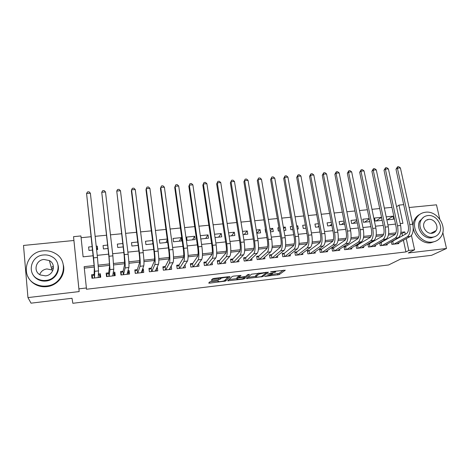 <?xml version="1.0" encoding="UTF-8"?>
<svg xmlns="http://www.w3.org/2000/svg" width="470" height="470" viewBox="0 0 470 470"><rect width="100%" height="100%" fill="white"/><g stroke="black" fill="none" stroke-linecap="round" stroke-linejoin="round"><path stroke-width="0.7" d="M264.669 276.413L279.209 274.609L285.284 270.197L271.578 271.607L270.503 271.889L272.788 271.766C275.073 271.537 276.013 271.648 275.596 272.107L267.548 274.18L269.798 274.063C272.048 273.834 272.976 273.94 272.582 274.38L264.669 276.413M52.1 266.49L53.457 267.171M211.224 281.512L209.767 281.894L208.692 283.063L209.714 283.146L225.553 281.06L230.024 276.742L229.019 276.648L214.103 278.41L212.64 278.775L211.247 280.279L218.603 279.615L220.048 279.256L220.888 278.428C221.946 277.6 228.491 276.889 227.498 277.705L224.531 280.59C223.526 281.377 217.146 282.088 218.045 281.313L218.491 280.854L217.487 280.766L211.224 281.512M272.618 274.351L278.998 273.393L279.209 274.609L279.004 273.387L283.328 270.221M27.953 297.586L79.166 291.582L73.913 240.487L23.5 245.452L27.953 297.586L31.026 303.168L72.016 298.274L72.844 303.285L388.578 264.974L400.728 259.005L431.583 255.316L446.5 248.489L408.254 252.972L414.593 249.811L408.806 250.481L405.939 251.932L86.433 289.244L86.386 287.981L78.901 288.85L73.537 236.668L80.91 235.952L83.108 256.826L93.236 255.762M79.166 291.582L78.901 288.85M246.445 278.534L262.83 276.577L268.429 272.195L251.55 274.18L246.445 278.534M242.884 279.162L227.703 280.784L232.245 276.46L233.725 276.09L241.004 275.443L239.036 277.23L239.994 277.324L245.563 276.466L247.743 274.568L249.453 274.38L244.347 278.786L242.884 279.162L242.79 278.598M446.5 248.489L442.811 232.409M439.755 219.091L436.483 204.82L409.106 207.511M96.221 246.233L97.296 246.127L97.155 249.605M92.243 246.638L88.607 247.003L88.977 250.445L92.619 250.069M107.577 245.082L103.053 245.54L103.441 248.959L107.971 248.495M122.74 243.548L117.347 244.095L117.747 247.496L123.146 246.938M137.733 242.026L131.494 242.661L131.906 246.039L138.151 245.399M152.873 242.955L152.515 243.924M152.556 240.528L145.488 241.245L145.917 244.606L152.991 243.877M167.302 239.635L166.004 242.543M167.22 239.042L159.342 239.841L159.782 243.184L167.667 242.373M181.203 237.626L181.667 240.934L173.501 241.774L173.048 238.449L181.203 237.626L179.358 241.175M194.686 236.257L195.162 239.553L187.078 240.382L186.613 237.074L194.686 236.257L192.571 239.817M200.308 235.687L208.028 234.906L205.654 238.472M214.526 234.248L221.235 233.567L218.609 237.144M228.596 232.82L234.313 232.245L231.44 235.828M242.508 231.41L247.255 230.934L244.136 234.524M256.273 230.018L260.069 229.636L256.79 233.149M269.892 228.637L272.753 228.35L270.268 230.846M265.485 229.084L265.156 229.119L265.697 232.315L266.026 232.28M283.363 227.274L285.313 227.075L283.61 228.69M278.927 227.721L277.793 227.838L278.34 231.017L279.48 230.899M296.693 225.923L297.751 225.817L296.823 226.646M292.228 226.376L290.301 226.569L290.865 229.73L292.792 229.536M305.388 225.042L302.686 225.318L303.262 228.461L305.964 228.185M318.86 226.094L317.779 226.969M318.413 223.72L314.953 224.072L315.535 227.204L319.001 226.846M331.65 224.196L329.64 225.753M331.303 222.416L327.096 222.845L327.69 225.953L331.902 225.524M344.31 222.375L341.39 224.548M344.064 221.123L339.129 221.623L339.728 224.719L344.669 224.214M356.848 220.618L353.029 223.356M356.689 219.843L351.037 220.418L351.648 223.497L357.306 222.915M369.255 218.926L364.561 222.169M369.185 218.579L362.834 219.22L363.457 222.287L369.814 221.634M381.476 217.334L382.11 220.371L375.148 221.082L374.52 218.039L381.476 217.334L375.982 221M391.328 241.674L391.898 244.376L398.842 243.589L398.672 242.808M379.66 242.861L380.248 245.692L387.251 244.899L387.08 244.077M367.869 244.042L368.474 247.02L375.554 246.221L375.371 245.358M358.058 244.999L355.972 245.234L356.595 248.366L363.739 247.555L363.557 246.644M346.09 246.333L343.981 246.574L344.592 249.717L351.807 248.906L351.619 247.943M334 247.684L331.873 247.925L332.478 251.086L339.763 250.263L339.563 249.253M321.797 249.047L319.647 249.288L320.24 252.472L327.596 251.638L327.396 250.563M309.466 250.422L307.298 250.669L307.879 253.865L315.311 253.025L315.1 251.885M297.017 251.814L294.825 252.061L295.395 255.275L302.903 254.429L302.68 253.207M284.444 253.218L282.229 253.465L282.787 256.702L290.372 255.845L290.137 254.54M271.742 254.634L269.504 254.887L270.056 258.142L277.711 257.272L277.47 255.868M258.911 256.068L256.649 256.32L257.19 259.593L264.921 258.717L264.669 257.202M245.951 257.519L243.666 257.772L244.194 261.062L252.008 260.18L251.738 258.529M232.856 258.976L230.553 259.234L231.064 262.542L238.96 261.655L238.672 259.851M219.625 260.456L217.299 260.715L217.798 264.04L225.776 263.141L225.471 261.156M206.26 261.949L203.91 262.213L204.397 265.556L212.458 264.645L212.129 262.436M192.759 263.459L190.379 263.723L190.855 267.083L198.998 266.167L198.64 263.682M179.111 264.98L176.708 265.245L177.172 268.634L185.397 267.7L185.004 264.868M165.322 266.519L162.896 266.79L163.343 270.191L171.662 269.257L171.215 265.955M151.393 268.076L148.937 268.346L149.372 271.772L157.773 270.826L157.333 267.412L157.009 267.448M137.31 269.645L134.831 269.921L135.248 273.37L143.744 272.406L143.309 268.975L142.592 269.057M123.075 271.237L120.573 271.513L120.978 274.979L129.561 274.01L129.144 270.555L128.016 270.685M108.693 272.841L106.155 273.123L106.549 276.607L115.226 275.632L114.821 272.159L113.282 272.33M405.939 251.932L403.413 240.211M402.485 235.881L401.973 233.525L400.663 233.666M395.217 234.26L388.396 235.006M382.997 235.593L376 236.351M370.654 236.939L363.474 237.72M358.181 238.296L350.826 239.095M345.579 239.665L338.036 240.487M332.848 241.051L325.117 241.897M319.982 242.455L312.062 243.319M306.986 243.871L298.873 244.753M293.85 245.299L285.537 246.209M280.578 246.75L272.06 247.672M267.16 248.207L258.441 249.159M253.606 249.688L244.67 250.657M239.9 251.18L230.752 252.173M226.047 252.684L216.682 253.706M212.046 254.211L202.458 255.257M197.893 255.751L188.076 256.82M183.582 257.313L173.536 258.406M169.112 258.888L158.831 260.01M154.483 260.48L143.961 261.625M139.69 262.09L128.927 263.265M124.732 263.723L113.717 264.921M109.604 265.368L98.336 266.596M94.306 267.036L84.294 268.123M393.278 241.069L392.197 241.186M381.652 242.367L380.23 242.526M369.913 243.677L368.145 243.871M94.153 274.462L91.591 274.75L91.967 278.258L100.739 277.265L100.351 273.775L98.383 273.992M391.939 207.358L384.354 208.098M379.719 208.551L371.987 209.309M367.376 209.755L359.491 210.525M354.909 210.977L346.872 211.758M342.313 212.205L334.117 213.004M329.588 213.445L321.233 214.261M316.727 214.702L308.214 215.53M303.732 215.971L295.054 216.817M290.601 217.252L281.759 218.115M277.335 218.55L268.323 219.425M263.923 219.854L254.74 220.753M250.375 221.182L241.01 222.093M236.674 222.516L227.133 223.45M222.833 223.867L213.104 224.819M208.833 225.236L198.922 226.205M194.686 226.616L184.581 227.603M180.386 228.015L170.087 229.019M165.928 229.425L155.429 230.447M151.305 230.852L140.606 231.898M136.523 232.292L125.619 233.361M121.571 233.755L110.462 234.836M106.455 235.229L95.128 236.334M91.168 236.721L81.093 237.703M386.839 219.884L393.631 219.19L392.985 216.165L386.199 216.852M310.059 224.566L310.459 227.721M297.751 225.817L298.315 228.966L297.257 229.078M285.313 227.075L285.872 230.247L283.915 230.447M272.753 228.35L273.299 231.534L270.432 231.828M260.069 229.636L260.603 232.838L256.802 233.226M247.255 230.934L247.778 234.154L243.025 234.642M234.313 232.245L234.824 235.482L229.101 236.069M221.235 233.567L221.734 236.827L215.019 237.514M208.028 234.906L208.516 238.178L200.79 238.971M111.648 244.67L111.989 248.084M97.296 246.127L97.672 249.552L96.597 249.664M73.913 240.487L73.537 236.668M396.557 206.735L398.989 205.108L403.701 204.65M94.212 265.574L84.142 266.666L86.386 287.981M405.305 234.295L404.788 231.916L400.91 232.339M395.916 232.879L388.625 233.666M383.667 234.207L376.217 235.012M371.294 235.546L363.68 236.375M358.792 236.904L351.014 237.744M346.161 238.272L338.212 239.13M333.395 239.653L325.281 240.534M320.499 241.051L312.209 241.95M307.468 242.461L299.002 243.384M294.302 243.889L285.654 244.829M280.995 245.334L272.159 246.292M267.548 246.791L258.524 247.766M253.953 248.266L244.741 249.264M240.211 249.752L230.805 250.774M226.323 251.256L216.717 252.302M212.281 252.778L202.476 253.841M198.093 254.317L188.076 255.404M183.741 255.874L173.512 256.984M169.229 257.448L158.79 258.576M154.559 259.035L143.902 260.192M139.725 260.644L128.845 261.825M124.726 262.272L113.617 263.47M109.557 263.911L98.212 265.145M408.806 250.481L406.25 238.66M411.45 235.423L414.593 249.811M400.193 223.62L402.931 223.332L398.989 205.108M97.225 255.345L108.611 254.153M112.641 253.73L123.816 252.56M127.887 252.137L138.85 250.986M142.956 250.557L153.714 249.429M157.861 248.994L168.413 247.89M172.596 247.455L182.947 246.368M187.172 245.928L197.329 244.864M201.583 244.418L211.547 243.372M215.842 242.925L225.618 241.903M229.942 241.451L239.53 240.446M243.889 239.988L253.301 239.001M257.683 238.543L266.919 237.573M271.337 237.115L280.39 236.163M284.838 235.699L293.726 234.771M298.197 234.301L306.916 233.384M311.416 232.914L319.97 232.021M324.5 231.546L332.889 230.67M337.442 230.188L345.673 229.331M350.256 228.849L358.328 228.003M362.934 227.521L370.853 226.693M375.483 226.205L383.25 225.394M387.903 224.907L395.517 224.108M401.973 233.525L404.788 231.916M392.985 216.165L387.298 219.837M157.333 267.412L156.246 269.757M143.309 268.975L142.357 271.566M129.144 270.555L128.334 273.528M114.821 272.159L114.204 275.743M100.351 273.775L100.098 277.335M247.884 277.306L255.839 276.354M260.48 276.771L261.508 276.519L266.373 272.671L265.744 272.6L259.146 274.022L255.892 276.677C255.562 277.112 256.52 277.212 258.764 276.977L260.48 276.771M255.739 275.761L258.447 273.164M236.974 278.61L228.984 279.562M239.436 275.414L238.848 276.06M245.234 276.601L244.623 277.136M237.039 279.033C236.028 279.826 242.444 279.092 243.454 278.299L244.647 277.265L243.707 277.171L238.161 278.023L237.039 279.033L236.886 278.029M238.919 276.478L237.938 276.783L238.131 278.04M236.845 277.782L237.938 276.783M212.246 280.102L211.312 280.214M212.375 279.057L218.409 278.34L220.136 277.7M225.306 279.844L228.549 276.701M209.82 281.853L217.98 280.878M391.369 241.856L406.632 233.549C408.36 232.139 408.888 229.425 408.224 225.406L395.987 169.288L397.526 166.815L398.719 166.715L400.399 167.913L412.772 224.202C413.77 230.253 412.96 234.33 410.328 236.422L396.821 243.818M400.399 167.913L397.414 168.16L409.74 224.519C410.739 230.582 409.934 234.659 407.326 236.757L393.93 244.147M397.526 166.815L397.414 168.16L395.987 169.288M392.726 241.374L393.331 244.212M432.306 242.062C436.072 241.562 438.992 239.759 441.066 236.645C447.892 227.057 437.306 210.448 425.591 212.217C421.096 212.787 417.836 215.119 415.821 219.208C410.704 229.06 421.326 243.848 432.306 242.062M419.857 214.32C417.419 215.577 415.603 217.487 414.399 220.054C409.294 229.865 419.863 244.588 430.808 242.808L435.567 241.233M435.044 236.569L431.36 237.844C423.376 239.13 415.727 228.303 419.581 221.229L423.693 217.134M432.747 237.138C435.543 236.774 437.688 235.417 439.18 233.073C443.933 226.105 436.272 214.291 427.882 215.571C424.71 215.971 422.383 217.598 420.92 220.454C417.055 227.556 424.739 238.431 432.747 237.138M428.74 219.378C426.737 219.637 425.262 220.653 424.31 222.433C421.719 226.998 426.672 234.113 431.877 233.279C433.722 233.038 435.126 232.139 436.089 230.57C439.045 226.064 434.104 218.556 428.74 219.378M434.427 232.35L434.868 231.211M427.812 219.907L427.089 219.801M39.721 274.586C40.949 271.366 43.334 269.486 46.883 268.94L51.941 269.962L52.828 270.538M46.559 286.001C63.72 284.726 69.754 261.279 55.325 253.483C51.682 251.327 47.687 250.445 43.328 250.839C25.309 251.732 19.493 277.594 36.178 284.374C39.451 285.854 42.911 286.394 46.559 286.001M27.718 276.266C29.498 280.185 32.412 283.11 36.46 285.026C39.715 286.494 43.158 287.035 46.788 286.641C57.563 285.642 65.735 274.962 63.415 265.268M58.051 265.086C60.09 272.218 54.097 280.32 46.101 281.031C43.404 281.313 40.855 280.89 38.458 279.762C35.456 278.275 33.346 276.037 32.136 273.046M45.89 280.408C58.392 279.527 62.739 262.336 52.076 256.784C49.479 255.298 46.636 254.699 43.557 254.981C30.609 255.668 26.373 274.11 38.211 279.139C40.62 280.273 43.181 280.696 45.89 280.408M43.969 259.469C35.679 259.933 32.929 271.672 40.426 274.979L45.473 275.855C53.58 275.308 56.371 264.093 49.368 260.568L43.969 259.469M53.357 268.74L51.306 267.63M379.725 243.172L394.559 234.865C396.228 233.455 396.727 230.735 396.069 226.693L384.008 170.269L385.523 167.784L386.734 167.684L388.402 168.895L400.599 225.483C401.591 231.575 400.816 235.664 398.278 237.755L385.212 245.129M388.402 168.895L385.382 169.141L397.532 225.806C398.525 231.904 397.761 235.999 395.241 238.09L382.292 245.463M385.523 167.784L385.382 169.141L384.008 170.269M381.123 242.673L381.711 245.528M367.969 244.506L382.357 236.199C383.966 234.788 384.442 232.051 383.79 227.991L371.905 171.262L373.403 168.765L374.625 168.665L376.282 169.882L388.296 226.781C389.283 232.903 388.549 237.009 386.099 239.101L373.491 246.456M376.282 169.882L373.233 170.128L385.2 227.11C386.187 233.238 385.465 237.35 383.038 239.442L370.542 246.785M373.403 168.765L373.233 170.128L371.905 171.262M369.402 243.983L369.984 246.85M356.096 245.851L370.037 237.538C371.582 236.134 372.034 233.39 371.388 229.307L359.685 172.267L361.16 169.758L362.394 169.658L364.038 170.88L375.871 228.091C376.846 234.248 376.159 238.366 373.797 240.458L361.659 247.79M364.038 170.88L360.96 171.133L372.745 228.426C373.721 234.583 373.039 238.713 370.707 240.805L358.68 248.131M361.16 169.758L360.96 171.133L359.685 172.267M357.564 245.305L358.14 248.189M344.105 247.208L345.615 246.638L357.594 238.901C359.074 237.491 359.497 234.736 358.857 230.629L347.342 173.277L348.793 170.763L350.038 170.657L351.672 171.891L363.316 229.419C364.285 235.605 363.633 239.741 361.371 241.833L349.709 249.141M351.672 171.891L348.564 172.143L360.161 229.754C361.125 235.946 360.484 240.088 358.246 242.179L346.701 249.482M348.793 170.763L348.564 172.143L347.342 173.277M345.615 246.638L346.184 249.541M331.996 248.577L333.553 247.99L345.015 240.27C346.437 238.866 346.825 236.099 346.19 231.969L334.869 174.3L336.303 171.773L337.56 171.673L339.181 172.907L350.632 230.758C351.589 236.98 350.984 241.133 348.816 243.219L337.642 250.504M339.181 172.907L336.038 173.166L347.442 231.093C348.393 237.321 347.8 241.48 345.662 243.572L334.605 250.845M336.303 171.773L336.038 173.166L334.869 174.3M333.553 247.99L334.105 250.904M319.77 249.964L321.363 249.353L332.313 241.656C333.665 240.252 334.029 237.473 333.4 233.326L322.273 175.334L323.683 172.796L324.952 172.69L326.562 173.935L337.818 232.109C338.764 238.366 338.206 242.538 336.138 244.623L325.457 251.879M326.562 173.935L323.384 174.194L334.593 232.45C335.533 238.713 334.987 242.89 332.942 244.976L322.391 252.226M323.683 172.796L323.384 174.194L322.273 175.334M321.363 249.353L321.915 252.284M307.427 251.368L309.06 250.727L319.477 243.061C320.757 241.656 321.092 238.866 320.47 234.695L309.542 176.373L310.934 173.829L312.215 173.724L313.813 174.975L324.864 233.478C325.804 239.765 325.287 243.954 323.319 246.039L313.149 253.271M313.813 174.975L310.605 175.239L321.603 233.819C322.538 240.117 322.038 244.312 320.099 246.392L310.053 253.624M310.934 173.829L310.605 175.239L309.542 176.373M309.06 250.727L309.595 253.671M294.954 252.784L296.629 252.114L306.505 244.476C307.721 243.072 308.02 240.27 307.409 236.075L296.688 177.431L298.05 174.869L299.343 174.764L300.929 176.027L311.774 234.859C312.703 241.18 312.233 245.387 310.37 247.467L300.718 254.675M300.929 176.027L297.686 176.291L308.485 235.206C309.407 241.539 308.949 245.745 307.116 247.831L297.592 255.028M298.05 174.869L297.686 176.291L296.688 177.431M296.629 252.114L297.158 255.081M282.358 254.211L284.074 253.518L293.397 245.904C294.543 244.5 294.813 241.692 294.208 237.473L283.698 178.494L285.037 175.927L286.342 175.821L287.916 177.09L298.55 236.251C299.466 242.614 299.043 246.832 297.287 248.912L288.163 256.091M287.916 177.09L284.638 177.355L295.219 236.604C296.135 242.972 295.724 247.197 293.997 249.276L285.002 256.45M285.037 175.927L284.638 177.355L283.698 178.494M284.074 253.518L284.597 256.497M269.633 255.662L271.396 254.934L280.155 247.349C281.225 245.951 281.465 243.125 280.866 238.883L270.567 179.569L271.883 176.99L273.205 176.885L274.762 178.159L285.184 237.661C286.089 244.059 285.713 248.295 284.068 250.375L275.485 257.525M274.762 178.159L271.454 178.43L281.818 238.02C282.723 244.424 282.358 248.665 280.737 250.745L272.295 257.889M271.883 176.99L270.567 179.569M271.396 254.934L271.907 257.93M256.784 257.125L258.588 256.367L266.766 248.812C267.765 247.414 267.971 244.576 267.377 240.311L257.307 180.656L258.594 178.065L259.928 177.96L261.473 179.246L271.672 239.089C272.565 245.522 272.242 249.776 270.702 251.855L262.671 258.976M261.473 179.246L258.13 179.517L268.27 239.447C269.163 245.886 268.852 250.146 267.342 252.226L259.452 259.34M258.594 178.065L257.307 180.656M258.588 256.367L259.088 259.381M243.801 258.606L245.651 257.813L253.242 250.287C254.164 248.888 254.335 246.045 253.747 241.75L243.901 181.755L245.164 179.158L246.515 179.047L248.042 180.339L258.012 240.528C258.894 246.997 258.623 251.268 257.202 253.348L249.734 260.433M248.042 180.339L244.664 180.615L254.576 240.893C255.457 247.367 255.198 251.644 253.8 253.718L246.48 260.803M245.164 179.158L243.901 181.755M245.651 257.813L246.139 260.844M230.682 260.104L232.579 259.276L239.565 251.779C240.411 250.381 240.552 247.525 239.97 243.207L230.359 182.871L231.593 180.257L232.956 180.145L234.471 181.449L244.206 241.985C245.082 248.489 244.858 252.778 243.548 254.852L236.663 261.913M234.471 181.449L231.058 181.726L240.734 242.35C241.604 248.865 241.398 253.16 240.117 255.234L233.373 262.284M231.593 180.257L230.359 182.871M232.579 259.276L233.055 262.319M223.843 262.971L223.896 263.353M217.434 261.62L219.378 260.75L225.747 253.289C226.517 251.891 226.616 249.024 226.047 244.682L216.67 183.993L217.874 181.367L219.255 181.255L220.753 182.566L230.253 243.46C231.111 249.999 230.946 254.305 229.754 256.379L223.456 263.406M220.753 182.566L217.305 182.848L226.74 243.83C227.597 250.381 227.445 254.693 226.282 256.761L220.13 263.782M217.874 181.367L216.67 183.993M219.378 260.75L219.843 263.811M210.595 264.31L210.678 264.845M204.045 263.147L206.036 262.237L211.776 254.816C212.464 253.418 212.528 250.539 211.97 246.174L202.834 185.127L204.015 182.489L205.408 182.378L206.888 183.7L216.147 244.946C216.993 251.526 216.882 255.85 215.806 257.918L210.108 264.91M206.888 183.7L203.398 183.982L212.593 245.322C213.439 251.908 213.339 256.238 212.299 258.306L206.753 265.291M204.015 182.489L202.834 185.127M206.036 262.237L206.489 265.321M197.212 265.632L197.318 266.355M190.52 264.698L192.559 263.746L197.653 256.356C198.258 254.963 198.287 252.073 197.735 247.678L188.852 186.273L189.998 183.623L191.408 183.512L192.876 184.839L201.883 246.45C202.717 253.072 202.658 257.413 201.706 259.475L196.63 266.431M192.876 184.839L189.351 185.127L198.293 246.832C199.121 253.459 199.08 257.807 198.158 259.869L193.235 266.819M189.998 183.623L188.852 186.273M192.559 263.746L193 266.843M183.688 266.913L183.823 267.882M178.712 185.997L175.145 186.29L175.833 184.769L177.261 184.657L178.712 185.997L187.459 247.972C188.282 254.628 188.282 258.988 187.459 261.05L183.006 267.971M176.849 266.267L178.941 265.268L183.376 257.913C183.899 256.52 183.888 253.618 183.347 249.2L174.717 187.43L175.145 186.29L183.829 248.354C184.645 255.022 184.657 259.387 183.87 261.449L179.575 268.358M178.941 265.268L179.364 268.382M170.011 268.135L170.181 269.422M164.388 187.166L160.787 187.459L161.516 185.932L162.955 185.814L164.388 187.166L172.878 249.511C173.683 256.209 173.741 260.586 173.048 262.642L169.241 269.527M163.037 267.859L165.176 266.807L168.942 259.487C169.376 258.101 169.329 255.187 168.795 250.739L160.429 188.599L160.787 187.459L169.206 249.899C170.011 256.608 170.081 260.985 169.423 263.047L165.775 269.921M165.176 266.807L165.593 269.939M149.096 269.592L149.46 271.76M156.181 269.251L156.404 270.978M149.912 188.347L146.27 188.64L147.04 187.107L148.496 186.984L149.912 188.347L158.132 251.068C158.925 257.801 159.042 262.201 158.478 264.252L155.329 271.102M149.16 269.428L151.27 268.358L154.348 261.079C154.695 259.693 154.607 256.767 154.084 252.296L145.982 189.786L146.27 188.64L154.418 251.462C155.212 258.206 155.341 262.607 154.812 264.657L151.828 271.495M151.27 268.358L151.675 271.513M135.019 271.484L135.46 273.346M142.175 270.203L142.481 272.553M135.272 189.539L131.588 189.839L132.405 188.288L133.874 188.17L135.272 189.539L143.221 252.643C143.996 259.416 144.173 263.829 143.75 265.885L141.27 272.688M135.172 270.996L137.216 269.933L139.596 262.689C139.849 261.308 139.725 258.365 139.208 253.871L131.377 190.984L131.588 189.839L139.467 253.036C140.242 259.822 140.43 264.24 140.042 266.29L137.733 273.088M137.216 269.933L137.604 273.099M120.813 273.599L121.037 272.577L121.313 274.944M127.769 271.631L128.122 271.783L128.404 274.139M120.473 190.744L116.748 191.049L117.606 189.486L119.098 189.369L120.473 190.744L128.14 254.235C128.903 261.05 129.144 265.48 128.851 267.53L127.059 274.292M121.037 272.577L123.011 271.519L124.673 264.322L124.162 255.463L116.748 191.049L124.338 254.634C125.102 261.461 125.355 265.897 125.102 267.941L123.487 274.697M123.011 271.519L123.387 274.709M106.508 276.243L106.749 274.18L107.019 276.554M113.158 273.076L113.91 273.375L114.187 275.749M105.509 191.966L101.743 192.277L102.648 190.703L104.152 190.579L105.509 191.966L112.882 255.845L113.793 269.192L112.7 275.913M106.749 274.18L108.652 273.123L109.581 265.967L108.946 257.072L101.743 192.277L109.046 256.25L109.998 269.61L109.087 276.325M108.652 273.123L109.017 276.331M92.279 278.222L92.308 275.796L92.567 278.187M98.353 274.545L99.552 274.985L99.81 277.37M90.381 193.199L86.568 193.511L87.52 191.925L89.036 191.801L90.381 193.199L97.46 257.472L98.559 270.879L98.183 277.553M92.308 275.796L94.147 274.744L94.323 267.63L86.568 193.511L93.571 257.877L94.723 271.302L94.529 277.964M94.147 274.744L94.494 277.97M272.406 273.364L272.524 274.034M275.438 271.155L275.538 271.736M272.741 271.472L272.788 271.766M277.512 273.769L277.723 274.985M262.83 276.577L262.671 275.596L262.847 276.572M261.308 276.601L261.367 276.947M247.238 277.858L247.361 278.628M266.302 272.236L266.361 272.594M265.697 272.306L265.744 272.6M263.929 272.512L263.976 272.806M258.935 273.105L259.093 274.063M255.686 275.438L255.892 276.677M228.538 279.985L228.673 280.866M238.836 275.961L239.036 277.23M244.171 277.682L244.347 278.786L244.153 277.7M244.564 276.765L244.629 277.171M239.571 277.359L239.618 277.658M217.957 280.725L218.045 281.313M220.665 277.635L220.794 278.499M219.889 277.952L220.083 279.227M218.409 278.34L218.603 279.615M212.129 279.321L212.287 280.367M225.388 279.791L225.582 281.037M224.037 280.825L224.125 281.413M209.561 282.118L209.714 283.146M410.328 236.422L407.326 236.757M412.772 224.202L409.74 224.519M398.278 237.755L395.241 238.09M400.599 225.483L397.532 225.806M386.099 239.101L383.038 239.442M388.296 226.781L385.2 227.11M373.797 240.458L370.707 240.805M375.871 228.091L372.745 228.426M361.371 241.833L358.246 242.179M363.316 229.419L360.161 229.754M348.816 243.219L345.662 243.572M350.632 230.758L347.442 231.093M336.138 244.623L332.942 244.976M337.818 232.109L334.593 232.45M323.319 246.039L320.099 246.392M324.864 233.478L321.603 233.819M310.37 247.467L307.116 247.831M311.774 234.859L308.485 235.206M297.287 248.912L293.997 249.276M298.55 236.251L295.219 236.604M284.068 250.375L280.737 250.745M285.184 237.661L281.818 238.02M270.702 251.855L267.342 252.226M271.672 239.089L268.27 239.447M257.202 253.348L253.8 253.718M258.012 240.528L254.576 240.893M243.548 254.852L240.117 255.234M244.206 241.985L240.734 242.35M229.754 256.379L226.282 256.761M230.253 243.46L226.74 243.83M215.806 257.918L212.299 258.306M216.147 244.946L212.593 245.322M201.706 259.475L198.158 259.869M201.883 246.45L198.293 246.832M187.459 261.05L183.87 261.449M187.459 247.972L183.829 248.354M173.048 262.642L169.423 263.047M172.878 249.511L169.206 249.899M158.478 264.252L154.812 264.657M158.132 251.068L154.418 251.462M143.75 265.885L140.042 266.29M143.221 252.643L139.467 253.036M128.851 267.53L125.102 267.941M128.14 254.235L124.338 254.634M113.793 269.192L109.998 269.61M112.882 255.845L109.046 256.25M98.559 270.879L94.723 271.302M97.46 257.472L93.571 257.877M258.999 273.099L259.146 274.022M237.961 276.765L238.161 278.023M220.765 277.623L220.888 278.428M219.854 277.982L220.048 279.256M225.359 279.815L225.553 281.06M430.861 233.308L436.089 230.57M419.581 221.229L420.92 220.454M415.821 219.208L414.399 220.054M51.941 269.962L49.368 260.568M38.458 279.762L38.211 279.139M36.178 284.374L36.46 285.026"/></g></svg>
